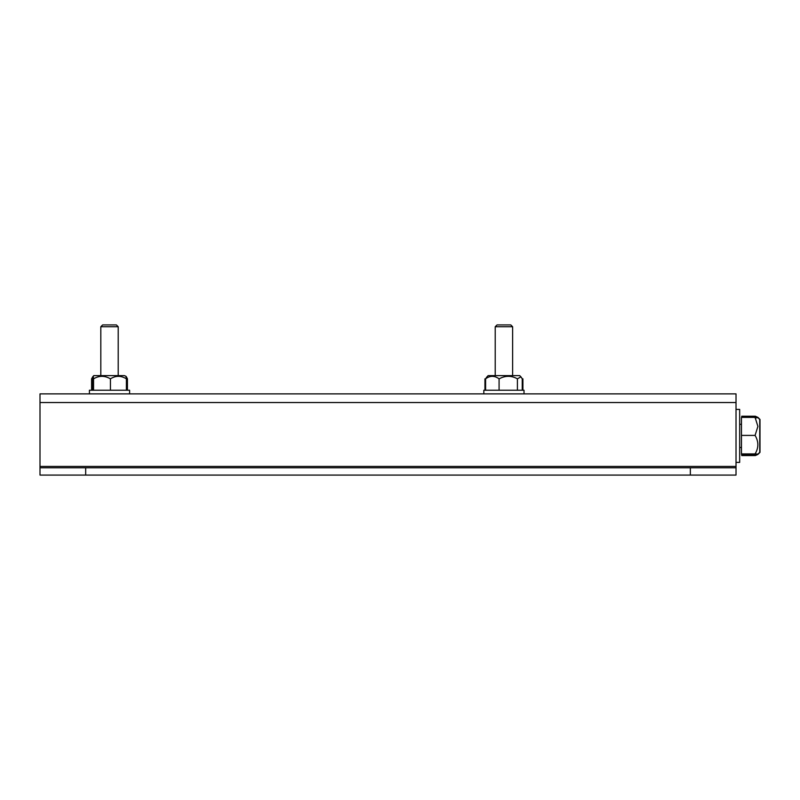 <?xml version="1.0" encoding="UTF-8"?>
<svg xmlns="http://www.w3.org/2000/svg" width="800" height="800" viewBox="0 0 800 800"><rect width="100%" height="100%" fill="white"/><g stroke="black" fill="none" stroke-linecap="round" stroke-linejoin="round"><path stroke-width="1.2" d="M40 467.77L40 475.08L736.02 475.08L736.02 467.77L736.02 475.08L736.02 467.77L40 467.77L40 402.53L736.02 402.53L736.02 393.88L40 393.88L40 402.53M736.02 402.53L736.02 467.77M100.81 326.74L102.64 324.92L116.38 324.92L118.21 326.74L100.81 326.74L100.81 375.61M521.55 377.62L519.69 375.61L488.15 375.61L486.29 377.63M522.9 378.82L522.91 390.23M484.94 378.83L484.94 390.23M736.02 409.41L739.67 409.41L739.67 462.39L736.02 462.39M741.73 454.41L741.73 455.57L755.35 455.57L757.95 454.39L760 452.34L760 419.46L757.95 417.41L755.35 416.22L756.08 417.44M741.73 417.39L741.73 416.22L755.35 416.22M89.42 393.88L89.42 390.23L129.61 390.23L129.61 393.88M495.22 326.74L497.05 324.92L510.79 324.92L512.62 326.74L495.22 326.74L495.22 375.61M483.83 393.88L483.83 390.23L524.02 390.23L524.02 393.88M91.6 390.23L91.6 378.83L92.99 376.4M126.32 378.15L127.43 378.83L126.24 376.57M127.43 390.23L127.43 378.83M757.9 454.17L759.73 452.34L759.73 419.46L757.9 417.62M741.47 453.91L755.08 453.91C758.77 454.08 758.77 454.24 755.08 454.41L741.47 454.41L741.47 435.4L755.08 435.4L757.91 426.39L755.08 417.39C758.77 417.55 758.77 417.72 755.08 417.88M741.47 435.4L741.47 417.39L755.08 417.39M755.08 454.41C758.77 454.24 758.77 454.08 755.08 453.91C758.77 447.8 758.77 441.63 755.08 435.4M488.15 375.61L485.6 378.83C490.05 375.51 494.55 375.51 499.08 378.83L501.78 377.59C507.12 375.57 512.32 375.98 517.4 378.83L517.4 390.23M499.08 390.23L499.08 378.83M517.4 378.83L520.92 376.85L522.24 378.83L522.24 390.23M485.6 378.83L485.6 390.23M124.39 375.61L93.74 375.61L92.76 377.59C93.03 375.57 93.3 375.98 93.55 378.83C99.13 375.51 104.76 375.51 110.44 378.83C115.71 375.51 121.03 375.51 126.4 378.83L125.97 376.3L124.39 375.61M126.4 390.23L126.4 378.83M92.76 377.59L92.63 390.23M93.55 378.83L93.55 390.23M110.44 378.83L110.44 390.23M40 466.43L736.02 466.43M690.35 475.08L690.35 467.77M85.67 467.77L85.67 475.08M118.21 326.74L118.21 375.61M512.62 326.74L512.62 375.61M739.67 447.5L741.47 447.5M739.67 424.3L741.47 424.3M519.69 375.61L520.92 376.85"/></g></svg>

